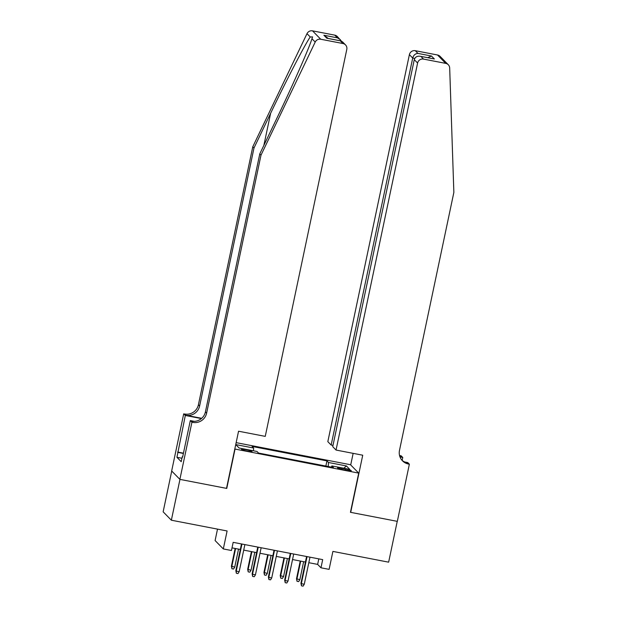 <?xml version="1.0" encoding="UTF-8"?>
<svg xmlns="http://www.w3.org/2000/svg" width="617" height="617" viewBox="0 0 617 617"><rect width="100%" height="100%" fill="white"/><g stroke="black" fill="none" stroke-linecap="round" stroke-linejoin="round"><path stroke-width="0.93" d="M247.479 451.181A5.368 0.571 11.9 0 0 252.021 451.559A5.368 0.571 11.9 0 0 246.06 449.724A5.368 0.571 11.9 0 0 241.509 449.346A5.368 0.571 11.9 0 0 247.479 451.181M217.508 529.124L215.102 540.546L223.315 548.937L231.452 550.503L233.172 542.343L322.691 559.627L320.971 567.794L329.108 569.368L332.895 551.405L388.641 562.172L397.24 521.342L350.448 512.311L358.708 473.116L234.799 449.014M171.734 471.049L163.143 511.817L171.356 520.208L179.963 479.386L226.755 488.425L235.008 449.23M358.708 473.116L350.495 464.724L236.149 442.644M345.52 468.951L341.941 468.264A5.206 0.555 11.9 0 0 337.538 467.894A5.206 0.555 11.9 0 0 343.322 469.668L346.901 470.362A5.206 0.555 11.9 0 0 351.304 470.732A5.206 0.555 11.9 0 0 345.52 468.951L345.289 470.046M328.236 466.514L328.499 462.488L326.948 460.899L252.075 446.438L253.633 448.027L235.74 444.572L239.103 448.019L257.004 451.474L258.562 453.063L333.427 467.516L331.877 465.935L331.391 467.123M328.499 462.488L346.399 465.943L349.777 469.39L331.877 465.935M223.315 548.937L227.102 530.975L171.356 520.208M308.816 562.689L317.639 564.393L320.971 567.794M232.015 547.857L240.322 549.462M243.715 550.117L256.595 552.601M259.988 553.256L272.868 555.747M276.269 556.403L289.142 558.886M292.543 559.542L305.423 562.033M318.804 558.879L317.639 564.393M325.861 466.059L326.948 460.899M253.633 448.027L253.448 450.788M343.808 468.234L346.399 465.943M306.58 556.519L300.942 583.273L301.343 583.674L307.05 556.611M304.274 584.245L303.086 586.15L301.458 585.834L301.343 583.674L304.274 584.245L309.981 557.174M301.458 585.834L300.942 583.273M299.831 579.71L298.651 581.615L297.024 581.299L296.507 578.731L299.831 579.71L303.633 561.686M297.024 581.299L296.908 579.139L300.703 561.123M296.507 578.731L300.24 561.03M336.041 450.048L417.601 63.05L414.277 59.656L332.725 446.662L336.041 450.048L362.734 455.207L350.695 512.357L397.325 521.357L409.364 464.208L407.76 462.565L404.667 461.971M332.987 445.405L331.152 445.05L327.828 441.656L409.387 54.651A5.036 4.944 -44.4 0 1 415.303 50.702L437.515 54.99A5.036 4.944 -44.4 0 1 440.083 56.363L448.297 64.754A5.036 4.944 135.6 0 1 449.685 68.024L453.857 192.404L399.484 450.402A11.746 11.538 135.6 0 0 408.469 464.038L409.364 464.208M415.303 50.702L417.956 53.409L431.46 56.016L434.368 58.985L420.863 56.378L423.517 59.093L445.729 63.381L437.515 54.99M399.546 455.485A11.746 11.538 135.6 0 0 400.256 455.647L401.15 455.816L402.762 457.459L399.986 456.927M402.145 460.39L402.762 457.459M350.703 464.94L353.148 453.348M331.152 445.05L412.704 58.044L409.387 54.651M399.816 456.433A11.746 11.538 135.6 0 0 401.474 456.888L399.862 456.572M448.297 64.754A5.036 4.944 135.6 0 0 445.729 63.381M423.517 59.093A5.036 4.944 135.6 0 0 417.601 63.05M401.898 460.182A11.746 11.538 135.6 0 0 407.259 462.796L408.469 464.038M417.956 53.409C415.341 53.563 413.591 55.106 412.704 58.044L414.74 58.438M431.46 56.016L427.751 57.682M434.368 58.985L433.157 58.754M414.277 59.656C415.256 56.803 417.447 55.715 420.863 56.378L433.766 58.846M260.991 155.16L259.772 153.918L276.401 119.235C292.35 86.149 309.14 48.134 311.955 38.732L312.58 36.889L310.243 36.981C305.16 44.069 286.45 80.117 270.616 113.327L253.988 148.011L199.623 406.009A11.746 11.538 -44.4 0 1 185.817 415.241L183.712 413.822L171.665 470.979L179.879 479.37L226.508 488.371L238.555 431.221L265.248 436.373L346.8 49.375A5.036 4.944 135.6 0 0 342.952 43.529L320.732 39.241A5.036 4.944 135.6 0 0 315.21 42.049L260.991 155.16L206.618 413.159A11.746 11.538 -44.4 0 1 192.82 422.39L191.926 422.213L179.879 479.37M253.988 148.011L252.777 146.769L198.404 404.767A11.746 11.538 -44.4 0 1 184.606 413.999M192.82 422.39L191.602 421.149A11.746 11.538 -44.4 0 0 205.407 411.917L259.772 153.918M342.952 43.529L340.299 40.822L326.786 38.215L323.879 35.238L337.391 37.853L334.738 35.138L312.518 30.85L320.732 39.241M310.243 36.981L306.996 33.657L252.777 146.769M191.926 422.213L190.314 420.57L182.609 457.151L182.246 456.788L182.663 456.865M181.938 458.277L176.932 457.305L181.221 461.686L182.246 456.788M176.932 457.305L185.316 415.472L183.712 413.822M190.314 420.57L194.316 421.349M201.713 418.311L185.817 415.241M201.404 418.573L185.316 415.472M306.996 33.657A5.036 4.944 -44.4 0 1 312.518 30.85M334.738 35.138A5.036 4.944 -44.4 0 1 337.298 36.519L341.394 41.077M177.611 452.045L183.442 453.171M183.38 453.456L177.966 452.408M340.299 40.822L342.489 41.817L345.512 44.91M326.786 38.215L327.666 38.385M323.879 35.238L328.252 38.47M337.391 37.853L340.329 39.611M290.306 553.372L284.668 580.127L285.069 580.535L290.777 553.464M288 581.098L286.812 583.003L285.185 582.695L285.069 580.535L288 581.098L293.7 554.027M285.185 582.695L284.668 580.127M274.033 550.233L268.395 576.98L268.796 577.389L274.496 550.325M271.727 577.959L270.539 579.864L268.912 579.548L268.796 577.389L271.727 577.959L277.426 550.888M268.912 579.548L268.395 576.98M257.759 547.086L252.122 573.841L252.515 574.25L258.222 547.179M255.446 574.813L254.258 576.718L252.631 576.409L252.515 574.25L255.446 574.813L261.153 547.742M252.631 576.409L252.122 573.841M241.478 543.947L235.841 570.694L236.242 571.103L241.949 544.04M239.172 571.674L237.985 573.579L236.357 573.262L236.242 571.103L239.172 571.674L244.88 544.603M236.357 573.262L235.841 570.694M283.558 576.563L282.37 578.468L280.743 578.16L280.234 575.592L283.558 576.563L287.36 558.547M280.743 578.16L280.627 576L284.429 557.976M280.234 575.592L283.959 557.884M267.284 573.424L266.097 575.329L264.469 575.013L263.953 572.445L267.284 573.424L271.079 555.4M264.469 575.013L264.354 572.854L268.148 554.837M263.953 572.445L267.685 554.745M251.011 570.278L249.823 572.183L248.196 571.866L247.679 569.306L251.011 570.278L254.806 552.254M248.196 571.866L248.08 569.715L251.875 551.691M247.679 569.306L251.412 551.598M234.73 567.139L233.542 569.044L231.915 568.727L231.406 566.159L234.73 567.139L238.532 549.115M231.915 568.727L231.799 566.568L235.601 548.552M231.406 566.159L235.131 548.459M341.718 469.329L341.941 468.264M401.474 456.888L400.256 455.647M270.616 113.327L263.86 145.396M199.623 406.009L198.404 404.767M205.407 411.917L206.618 413.159M315.21 42.049L311.955 38.732M327.234 38.269L340.746 40.876"/></g></svg>
